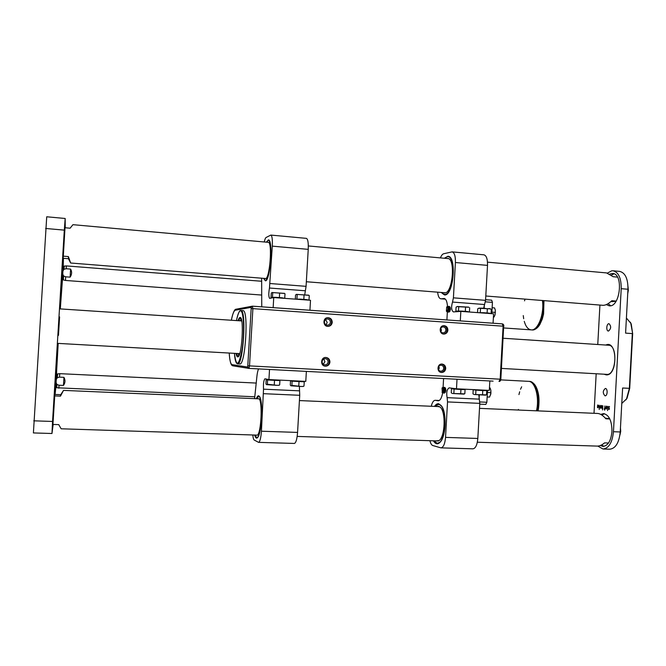 <?xml version="1.0" encoding="UTF-8"?>
<svg xmlns="http://www.w3.org/2000/svg" width="666" height="666" viewBox="0 0 666 666"><rect width="100%" height="100%" fill="white"/><g stroke="black" fill="none" stroke-linecap="round" stroke-linejoin="round"><path stroke-width="1" d="M240.235 317.499L238.336 320.704M236.33 353.455L237.82 356.859M332.242 322.302C332.084 319.414 330.602 317.873 327.814 317.665C322.452 317.707 322.819 326.74 328.163 326.382C330.536 326.107 331.901 324.75 332.242 322.302M329.936 362.071C329.837 359.415 328.521 357.883 325.974 357.476C320.637 356.968 320.021 365.992 325.383 366.183C327.997 366.109 329.52 364.735 329.936 362.071M445.729 368.481C445.629 365.925 444.405 364.452 442.041 364.069C437.062 363.586 436.505 372.311 441.508 372.469C443.931 372.377 445.338 371.045 445.729 368.481M447.893 330.128C447.76 327.406 446.42 325.915 443.889 325.657C438.886 325.557 439.011 334.307 444.006 334.074C446.262 333.841 447.552 332.525 447.893 330.128M237.62 363.869L239.693 363.977C245.404 366.042 248.901 309.557 242.99 310.664L240.884 310.522C246.728 309.407 243.223 365.925 237.587 363.869C235.93 363.428 234.882 359.915 234.449 353.346C236.297 367.84 238.886 366.333 242.224 348.817C244.738 331.643 243.581 309.765 240.368 310.814C238.986 311.247 237.679 314.502 236.455 320.579C239.002 309.265 240.576 310.622 240.642 310.531L240.684 310.531M238.037 320.687C238.736 318.523 239.419 317.449 240.093 317.474C244.405 316.708 241.825 358.333 237.662 356.876C236.996 356.785 236.447 355.636 236.03 353.438M443.589 334.049C445.587 333.616 446.72 332.317 446.986 330.153C446.903 327.63 445.696 326.149 443.381 325.707M440.293 329.703C440.384 331.626 441.317 332.684 443.106 332.883C444.713 332.717 445.629 331.785 445.87 330.078C445.779 328.138 444.83 327.073 443.023 326.889C441.433 327.073 440.526 328.005 440.293 329.703M440.892 331.751L441.416 330.194L440.8 328.147M441.009 372.394C443.223 372.111 444.497 370.787 444.821 368.415C444.78 366.1 443.714 364.652 441.633 364.069M438.12 368.048C438.186 369.855 439.044 370.904 440.709 371.195C442.432 371.12 443.431 370.179 443.706 368.356C443.639 366.533 442.773 365.484 441.092 365.201C439.385 365.293 438.395 366.233 438.12 368.048M438.561 369.838L439.277 368.015L438.827 366.217M324.966 366.134C327.464 365.95 328.912 364.577 329.295 362.013C329.229 359.548 328.038 358.033 325.716 357.476M322.094 361.613C322.161 363.478 323.085 364.568 324.858 364.885C326.715 364.818 327.797 363.844 328.097 361.946C328.022 360.056 327.089 358.966 325.283 358.674C323.451 358.758 322.386 359.74 322.094 361.613M323.268 364.26L324.925 361.671L323.718 359.024M327.947 326.382C330.095 325.932 331.31 324.592 331.593 322.352C331.452 319.555 330.036 318.007 327.347 317.715M324.4 321.861C324.509 323.892 325.541 325 327.497 325.175C329.187 324.975 330.153 324.001 330.394 322.269C330.278 320.213 329.229 319.114 327.247 318.964C325.591 319.18 324.642 320.146 324.4 321.861M325.965 324.792L327.197 322.486L325.599 319.563M477.822 438.461L479.786 403.363L447.535 401.923L445.537 437.379L477.822 438.461C477.214 444.938 475.582 448.393 472.927 448.826L440.984 447.86M443.581 378.554L443.09 387.254M442.607 393.007C441.666 398.01 440.201 400.607 438.203 400.782L435.198 400.299C433.524 400.399 432.217 402.389 431.26 406.268M429.928 440.701C430.602 443.481 431.56 445.088 432.808 445.529L440.934 447.86C443.406 447.41 444.946 443.922 445.537 437.379M478.821 394.913L479.304 399.142L447.111 397.652C446.253 392.474 446.944 389.21 449.167 387.862L456.476 388.786L489.31 390.401L489.843 380.96M456.476 388.786L457.018 379.254M444.688 388.195L444.513 392.266M447.111 397.652L447.535 401.923M434.457 406.41C435.805 404.42 437.221 403.538 438.719 403.754L442.058 406.676C446.611 413.786 445.962 434.565 440.95 441.225C438.286 444.771 435.772 444.63 433.4 440.809M479.304 399.142L479.786 403.363M441.508 405.819L438.836 404.312M437.645 443.248L440.417 441.933M254.595 398.643L256.751 377.855C257.134 373.668 257.75 370.679 258.591 368.897M252.805 434.981C253.088 437.903 253.555 439.585 254.221 440.035L258.575 442.366C259.94 441.858 260.889 438.136 261.422 431.21L263.52 389.177C263.22 383.724 263.694 380.261 264.96 378.779L268.931 379.57L269.522 369.472M256.343 398.718C257.143 396.586 257.942 395.621 258.749 395.82L259.748 396.869C263.162 402.039 261.771 432.45 257.884 437.221C256.643 438.927 255.578 438.203 254.695 435.04M268.931 379.57L305.786 381.385L306.368 371.395M258.599 442.366L294.355 443.439C295.954 442.948 297.019 439.277 297.569 432.417L299.725 395.296L299.392 386.422M259.598 396.595L259.099 396.42M257.234 437.554L257.742 437.412M455.402 262.512L453.413 297.844L485.547 300.349L487.512 265.384L455.402 262.512C455.552 256.16 454.462 252.614 452.139 251.873L443.648 253.754C442.457 254.087 441.383 255.469 440.426 257.9M446.894 319.946L447.336 312.046L446.553 311.38M444.413 298.535L441.1 298.793L445.354 299.117M453.413 297.844L452.505 302.064C451.082 307.059 451.373 310.339 453.38 311.913L460.839 311.38L460.298 320.895M493.065 323.218L493.589 313.803L460.839 311.38M483.691 308.167L485.547 300.349M452.139 251.873L483.949 254.828C486.455 255.569 487.637 259.091 487.512 265.384M448.501 306.335L449.317 307.301L449.009 311.305M441.167 292.457L444.863 294.98C453.746 295.063 456.843 255.977 447.91 256.277L444.314 258.25M437.637 292.174C438.086 296.253 439.135 298.46 440.809 298.793L441.1 298.793M443.822 298.493L444.13 298.485C445.995 298.901 447.119 301.498 447.485 306.293M264.252 241.974C264.843 239.369 265.476 237.862 266.142 237.454L270.837 235.073L306.41 238.37C307.883 239.052 308.491 242.715 308.233 249.359L306.077 286.338L304.753 294.597M270.837 235.073C272.086 235.739 272.577 239.435 272.294 246.145L269.464 288.028C268.531 293.356 268.589 296.811 269.638 298.393L273.743 297.552L310.506 300.266L309.931 310.239M261.746 306.826L261.655 278.188M273.743 297.552L273.152 307.634M266.358 242.166L268.39 239.91C273.285 239.169 270.363 280.594 265.518 280.861L263.578 278.338M434.881 406.426L438.686 404.329C447.71 404.745 446.112 444.771 437.112 443.231L433.824 440.825M436.988 406.518L438.578 406.277L440.134 407.101C445.962 411.38 445.154 436.896 439.052 440.592L435.939 440.892M437.845 406.56L439.893 406.901M438.869 440.734L436.804 440.917M265.701 280.777L265.085 280.303M266.591 242.183L267.882 240.568C273.093 236.855 270.571 279.853 265.543 280.303L264.618 279.978L263.811 278.363M267.782 242.291L268.19 242.208C272.702 241.633 269.713 280.061 265.376 278.604L264.993 278.455M444.755 294.996L443.206 294.097M446.628 256.968L448.326 256.343M444.746 258.291L447.019 256.851C456.368 253.754 454.079 294.372 444.896 294.455L442.44 293.515L441.6 292.491M446.928 258.491L447.677 258.441C455.919 258.258 452.522 294.514 444.488 292.832L443.781 292.665M474.092 389.826L473.201 389.81L474.1 389.652M474.567 389.976L479.353 390.368L474.567 389.976M479.353 390.368L484.765 390.634L479.353 390.368M485.872 390.234L484.765 390.634L485.855 390.567M486.172 394.871L474.317 394.522L485.622 395.146M473.201 389.81L472.977 393.814L473.676 394.314M486.754 390.684L486.53 394.705M482.767 390.592L482.542 394.63M475.949 390.151L475.724 394.189M452.364 388.769L451.481 388.744L452.788 388.911L452.389 388.27M452.788 388.911L457.509 389.302L452.788 388.911M457.509 389.302L463.003 389.568L457.509 389.302M464.169 389.527L463.003 389.568L464.169 389.502M464.418 393.864L452.53 393.489L463.936 394.106M451.481 388.744L451.257 392.782L451.981 393.306M465.059 389.618L464.835 393.664M460.93 389.518L460.697 393.589M454.095 389.077L453.871 393.14M292.124 381.143L295.571 381.368L291.333 380.994L292.124 381.143L291.883 385.414L291.05 385.805L301.365 386.488L291.883 385.414M295.571 381.368L301.64 381.668L295.571 381.368M301.64 381.668L304.254 381.743L301.64 381.668M291.217 380.869L290.543 380.852L291.225 380.669M290.9 385.756L290.293 385.09L290.543 380.852M303.305 386.438L301.365 386.488L303.438 386.363M304.254 381.743L304.004 385.997M299.026 381.593L298.776 385.872M267.615 379.945L271.062 380.169L266.9 379.803L267.615 379.945L267.357 384.249L266.616 384.648L276.939 385.331L267.357 384.249M271.062 380.169L277.223 380.469L271.062 380.169M277.223 380.469L279.92 380.544L277.223 380.469M266.816 379.67L266.192 379.653L266.9 379.803L266.85 379.154M266.492 384.598L265.942 383.924L266.192 379.653M279.012 385.273L276.939 385.331L279.121 385.223M279.92 380.544L279.662 384.831M274.517 380.394L274.267 384.707M271.611 297.993L271.745 297.352L271.02 297.502L271.636 297.577M284.082 298.235L282.068 297.802L284.082 298.226M282.068 297.802L275.924 297.344L282.068 297.802M275.924 297.344L271.745 297.352L275.924 297.344M284.399 293.365L271.928 292.549M271.02 297.502L271.27 293.24L272.028 292.516L284.54 293.456M272.469 297.194L272.727 292.898M279.379 297.494L279.628 293.198M284.748 298.102L284.998 293.823M308.308 300.016L306.427 299.6L308.308 300.008M306.427 299.6L300.374 299.159L306.427 299.6M300.374 299.159L296.112 299.151L300.374 299.159M308.624 295.18L296.253 294.397M295.313 299.142L295.554 295.063L296.395 294.355L308.799 295.296M296.928 299.009L297.178 294.747M303.821 299.309L304.071 295.038M309.016 299.9L309.265 295.654M457.134 311.646L456.701 311.771M456.701 311.68L457.167 311.064L455.852 311.155L456.726 311.263M468.539 311.83L467.39 311.522L468.539 311.796M467.39 311.522L461.913 311.114L467.39 311.522M461.913 311.114L457.167 311.064L461.913 311.114M468.756 307.251L456.943 306.61M469.663 307.734L469.438 311.771M455.852 311.155L456.077 307.134L457.425 306.493L468.722 307.143M458.499 310.964L458.724 306.909M465.326 311.272L465.559 307.209M490.168 313.428L489.102 313.128L490.176 313.386M489.102 313.128L483.699 312.729L489.102 313.128M483.699 312.729L478.904 312.67L483.699 312.729M490.392 308.874L478.579 308.266M477.53 312.612L477.747 308.758L479.154 308.133L483.957 308.175L487.337 308.849L489.36 308.583L491.308 309.357L491.083 313.37M480.294 312.57L480.519 308.549M487.112 312.878L487.337 308.849M500.74 379.878L528.596 381.352C535.114 381.168 539.676 397.71 536.463 410.814C539.676 397.71 535.114 381.168 528.596 381.352C535.114 381.168 539.676 397.71 536.463 410.814C539.676 397.71 535.114 381.168 528.596 381.352L529.478 381.393M518.506 410.04L518.414 409.382L518.506 410.04M518.956 394.588L519.663 391.783L518.956 394.588M520.537 389.235L521.653 386.813L520.537 389.235M256.577 398.726L258.716 396.428C263.628 396.653 261.497 439.027 256.635 437.537L254.92 435.048M257.717 398.776L259.032 398.784C262.67 401.415 261.222 433.017 257.342 435.214L256.069 435.081M257.334 435.214L256.743 435.106M258.391 398.801L258.991 398.743M503.696 327.955L531.152 329.87C537.812 331.002 544.497 314.036 542.449 300.499C544.497 314.036 537.812 331.002 531.152 329.87C537.812 331.002 544.497 314.036 542.44 300.499C544.497 314.036 537.812 331.002 531.152 329.87C528.063 329.454 525.765 326.615 524.259 321.345C525.765 326.615 528.063 329.454 531.152 329.87L532.101 329.936C538.769 331.069 545.471 314.111 543.414 300.582M523.676 318.723L523.268 315.576L523.676 318.723M524.533 300.841L524.975 299.275L524.533 300.841M479.104 398.443L479.295 394.946M479.786 401.948L486.854 402.264L487.52 390.309M486.854 402.264L485.805 404.42L479.736 404.145L485.805 404.42M491.666 300.166L485.589 299.692L491.666 300.166L492.432 302.372L491.799 313.669M484.324 305.203L484.157 308.183M487.321 393.864L487.479 391.034M487.454 391.475L487.346 393.431M490.609 394.888L490.867 390.301L490.884 393.514L489.552 397.086L487.146 396.969M489.46 387.837L490.059 387.928L490.867 390.301M489.452 387.903L490.059 387.928M487.745 392.49L490.925 392.649M445.496 388.153L445.887 390.368L445.313 392.391M444.697 387.346L445.546 388.295L445.745 390.384L445.363 392.266L444.438 393.115M444.255 387.454L445.554 390.368L444.014 392.965M444.63 388.103L445.03 390.326L444.447 392.349M444.713 391.883L443.573 393.073M443.831 387.304L444.863 388.611M443.39 387.412L444.688 390.326L443.148 392.923M443.772 388.062L444.164 390.284L443.581 392.307M442.249 387.828L443.065 387.254L443.814 388.203L444.014 390.293L443.631 392.191L442.798 393.048L442.058 392.399M442.274 392.507L442.049 388.037C443.439 386.114 443.764 392.69 442.274 392.507M443.023 387.246C444.33 389.269 444.239 391.2 442.757 393.048L442.798 393.048M491.808 313.603L491.966 310.781M491.941 311.213L491.833 313.17M495.088 314.752L495.346 310.181L495.088 314.752L494.022 317.049L493.406 317.124M492.132 307.725L494.53 307.908L495.346 310.181M492.232 312.171L495.404 312.404M493.414 316.999L494.022 317.049M450.141 307.226L450.466 309.24L449.808 311.455M449.359 306.402L450.174 307.367L450.333 309.199L449.866 311.33L448.909 312.154M448.917 306.502L450.141 309.182L448.484 311.996M448.118 311.28L447.344 312.046M449.275 307.159L449.608 309.174L448.942 311.397M449.225 310.93L448.052 312.096M448.06 306.435L449.275 309.116L447.627 311.929M448.409 307.093L448.36 310.872M446.903 306.826L447.735 306.268L448.451 307.226L448.135 311.213M446.844 311.497L446.37 311.13L446.695 307.034C448.16 307.55 448.21 309.032 446.844 311.497M447.694 306.26C448.917 308.192 448.784 310.123 447.294 312.046L447.236 312.046M60.756 394.688L60.481 396.145L63.528 390.384L60.756 394.688L54.495 394.43M60.481 396.145L54.379 395.895M257.434 435.131L61.139 428.787L58.733 424.625L52.631 424.425M608.516 443.015L604.578 442.882C602.031 445.005 599.608 446.078 597.294 446.103L477.339 442.224M597.852 413.469L597.935 413.469C600.466 413.802 603.113 415.576 605.894 418.797L609.815 418.956M605.269 418.098L609.706 418.748M616.158 301.074L611.829 300.724C608.574 303.788 605.66 305.319 603.08 305.319L485.797 296.004M487.495 262.154L606.551 272.918L613.128 276.715L617.457 277.106M64.719 227.722L70.105 228.205L72.952 224.675L268.581 242.366M62.87 258.266L68.44 258.716L70.654 263.012L68.365 256.568L62.97 256.135M610.764 301.673L616.008 301.307M68.44 258.716L68.365 256.568M57.401 345.404L57.001 351.914L57.401 345.404M60.614 301.34L60.231 307.6L60.614 301.34M55.694 373.16L55.261 380.203L55.694 373.16M56.277 371.903L55.861 378.679L56.277 371.903M54.937 387.795L55.228 382.908L54.937 387.795M55.087 386.03L55.286 382.709L55.087 386.03M55.236 386.921L55.519 382.126L55.236 386.921M55.37 385.331L55.569 381.934L55.37 385.331M62.862 256.277L62.321 265.143L62.862 256.277M54.853 386.655L54.304 395.546L54.853 386.655M33.758 420.82L52.556 421.461L51.973 433.499L33.4 432.933L46.72 216.783L65.176 218.481L65.243 227.772M65.176 218.481L64.311 230.128L45.621 228.471M52.556 421.461L64.311 230.128M51.973 433.499L53.172 424.442M55.103 394.455L55.877 386.646M56.593 371.969L56.602 374.925M56.585 371.969L58.192 343.398M62.512 278.804L60.306 308.916M63.453 258.316L63.22 267.091M55.503 384.765L54.978 393.298L55.503 384.765M63.195 259.64L62.671 268.148L63.195 259.64M65.01 227.747L63.178 258.291M59.599 316.891L58.466 335.406M57.784 343.373L239.685 353.638M54.82 394.439L52.947 424.433M55.728 371.853L56.244 363.478L55.728 371.853M60.864 288.17L61.38 279.812L60.864 288.17M56.419 370.404L56.91 362.404L56.419 370.404M61.33 290.509L61.813 282.517L61.33 290.509M55.286 385.447L55.486 382.167L55.286 385.447M55.136 387.221L55.428 382.376L55.128 387.221M55.062 387.437L55.361 382.5L55.062 387.437M54.978 386.455L55.195 383.008L54.978 386.455M62.279 274.176L61.871 280.935L62.279 274.176M61.938 271.595L61.505 278.629L61.938 271.595M60.206 299.825L59.807 306.335L60.206 299.825M57.917 345.188L57.534 351.457L57.917 345.188M55.353 384.449L55.461 382.509L55.353 384.449M55.153 385.015L55.261 383.05L55.153 385.015M55.028 385.506L55.087 384.873L55.028 385.506M607.583 410.622L607.55 406.302L607.583 410.622M604.67 410.239L604.204 408.749L604.661 408.624L604.861 405.969L604.67 410.239M600.474 408.325L599.974 407.234L600.607 405.386L601.123 406.518L600.516 408.325M597.552 407.7L597.427 406.435L598.359 406.46L598.384 405.91L597.552 405.061L598.534 405.736L597.935 407.7M604.994 395.812C602.605 393.156 602.73 390.709 605.361 388.469C607.908 388.436 607.575 396.153 605.044 395.82L604.994 395.812M608.516 331.044L608.416 331.044C605.869 331.019 606.51 323.343 609.032 323.718C611.338 326.232 611.163 328.679 608.516 331.044M600.332 445.504L602.971 446.395C607.983 445.812 610.972 440.875 611.946 431.576L611.962 431.36C611.888 420.895 609.107 414.976 603.621 413.611L600.732 414.369M606.36 304.603L609.207 305.811C620.171 307.65 623.842 273.618 612.662 273.476L609.798 274.067M597.818 446.095L602.988 449.009C608.816 448.335 612.312 442.574 613.453 431.718L620.237 431.976C619.089 442.798 615.567 448.551 609.673 449.217L603.105 449.009M621.778 403.446L626.523 398.909L629.362 388.353L632.317 333.591L625.59 333.117L627.963 289.252L621.212 288.678L613.453 431.718M621.212 288.678C621.278 278.105 618.539 272.136 613.011 270.779L611.796 270.796L607.425 273.068M594.022 413.303L596.178 373.759M597.768 344.513L599.924 305.07M599.225 409.523L599.2 405.269L599.225 409.523M602.555 409.965L602.522 408.649L601.639 407.942L601.823 405.536L602.072 408.291L602.539 408.358L602.838 405.76L602.555 409.965M606.193 409.066L605.694 407.967L606.326 406.094L606.859 407.234L606.243 409.066M608.716 409.307L608.483 408.891L609.315 408.757L608.424 407.059L608.932 406.41L609.557 406.843L608.558 407.109L609.465 408.799L608.716 409.307L609.282 409.332M630.277 322.128L631.243 324.051L632.658 333.666L629.703 388.353L622.618 388.003L620.237 431.976M629.703 388.353L627.056 398.185L625.898 399.908M627.963 289.252C628.021 278.704 625.249 272.752 619.663 271.387L613.011 270.779M614.052 273.818L611.363 275.141M608.066 303.679L610.664 305.702M601.465 444.988L603.987 446.328M604.528 413.744L601.806 415.026M632.658 333.666L630.802 323.276L626.406 318.015M598.368 406.693L597.427 406.501M598.368 406.543L597.427 406.435M598.443 405.394L597.544 405.353M598.343 405.236L597.494 405.244M597.544 407.109L597.91 407.7L598.343 406.751L597.544 407.109M598.501 406.693L597.56 406.651M600.982 405.694L600.033 406.252M600.183 406.277L600.649 407.992L600.615 405.677M602.68 408.616L602.022 408.583M605.053 408.907L604.245 408.874M605.069 408.791L604.204 408.749M605.844 408.05L606.235 408.774L606.651 408.15L606.343 406.393L605.844 408.05M609.099 409.14L608.474 409.132M620.462 427.813L620.712 431.343L619.929 435.065M620.271 431.327L620.712 431.343M628.005 286.571L628.354 290.176L627.722 293.689M627.921 290.135L628.354 290.176M58.883 388.22L59.008 385.231L56.91 384.44C55.578 382.118 55.719 379.878 57.326 377.739L59.507 377.139L59.773 373.659L256.31 383.067M59.507 377.139L63.961 377.356C65.451 380.186 65.285 382.883 63.461 385.431L59.008 385.231M63.461 385.431L63.961 377.356M62.646 276.24C62.421 281.16 62.396 278.521 63.403 279.936L65.501 280.453L65.659 276.815L63.578 275.965C62.246 273.593 62.388 271.362 63.986 269.272L66.159 268.748L66.384 265.917L261.696 281.26M66.159 268.748L70.604 269.089C72.094 271.795 71.936 274.484 70.105 277.148L65.659 276.815M70.105 277.148L70.604 269.089M238.619 320.721L239.011 319.78C240.076 317.665 240.967 318.007 241.7 320.796M239.677 353.771C238.453 356.793 237.429 356.693 236.613 353.471M241.825 321.512L241.175 319.372L239.852 320.804M237.845 353.538L238.961 355.12L239.893 353.055M232.925 365.825C231.035 365.759 229.795 361.505 229.212 353.047C229.662 360.273 230.611 364.144 232.068 364.643L247.719 367.058L251.24 307.359L252.364 306.177L496.303 323.451M248.018 365.817L500.158 379.187L503.113 326.182L252.889 308.633L249.509 365.917L248.909 368.398L493.098 381.135L248.918 368.398L247.719 367.058M252.614 306.177L269.114 307.351M252.364 306.177L252.889 308.633L251.398 308.583M496.395 323.46L502.272 323.867C503.413 324.142 503.912 324.941 503.787 326.257L503.113 326.182L502.272 323.867L269.139 307.351M251.24 307.359L235.289 310.231C233.908 310.681 232.609 314.011 231.377 320.246M500.732 379.195L500.84 379.212C500.782 380.619 500.183 381.368 499.034 381.443L500.158 379.187L500.84 379.212L503.679 326.273M248.701 368.365L233.1 365.859L232.068 364.643M252.156 306.218L236.322 309.157L235.289 310.231M439.26 400.499L435.364 400.324M261.422 431.21L297.569 432.417M263.619 393.681L299.725 395.296M263.52 389.177L299.558 390.842M452.505 302.064L484.598 304.529M308.233 249.359L272.294 246.145M306.077 286.338L270.096 283.533M305.394 290.784L269.464 288.028M537.429 410.855C540.65 397.752 536.08 381.227 529.553 381.402C533.849 382.134 536.788 386.23 538.344 393.681C539.885 400.799 538.295 410.664 537.995 410.88M492.432 302.372L485.389 301.823M605.835 345.046C617.59 339.352 618.023 376.182 606.135 374.858L604.045 374.2M606.643 374.35L606.643 374.35C616.208 376.049 618.181 344.838 608.483 345.221L608.441 345.221M56.019 384.091C55.794 388.703 55.736 386.538 56.777 387.762L56.91 384.44M57.326 377.739L57.626 373.917L59.773 373.659M56.011 384.099L56.51 375.066M63.412 279.936L63.578 275.965M63.986 269.272L64.244 266.109L66.384 265.917M62.637 276.248L63.128 267.233M231.36 320.246C232.334 314.976 234.282 308.974 236.064 309.207M435.198 400.299L439.277 400.491M445.379 299.151L440.809 298.793M438.378 404.295L438.902 404.312M485.572 395.171L486.38 394.772M463.877 394.139L464.76 393.698M303.23 386.471L303.746 386.213M278.937 385.314L279.395 385.081M284.265 293.273L284.84 293.656M308.491 295.096L309.124 295.513M490.351 308.766L490.942 309.141M258.55 396.395L259.141 396.42M532.101 329.936C535.048 329.986 537.653 328.138 539.91 324.4L542.315 318.981L543.589 313.969L543.964 300.624M610.148 345.329L503.121 338.245M241.691 320.929L59.898 308.882M606.701 374.35L501.44 368.415M597.935 413.469L479.503 408.358M439.319 406.618L299.417 400.574M259.082 398.834L63.528 390.384M438.278 440.967L297.169 436.413M70.654 263.012L265.784 278.521M306.352 281.743L445.238 292.774M308.316 245.954L448.393 258.624M631.243 324.051L630.802 323.276M627.056 398.185L626.523 398.909M56.777 387.762L254.845 396.794M57.634 373.917C56.452 375.174 56.793 372.627 56.427 377.497M57.184 377.797L56.344 377.755M261.513 295.038L65.501 280.453M64.244 266.109L63.67 266.325C63.253 267.324 63.278 265.259 63.045 269.663M63.57 276.049L62.596 275.982"/></g></svg>
